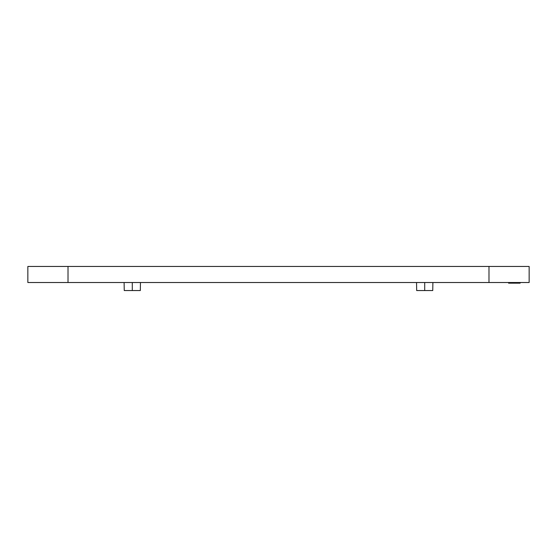<?xml version="1.0" encoding="UTF-8"?>
<svg xmlns="http://www.w3.org/2000/svg" width="557" height="557" viewBox="0 0 557 557"><rect width="100%" height="100%" fill="white"/><g stroke="black" fill="none" stroke-linecap="round" stroke-linejoin="round"><path stroke-width="0.84" d="M27.85 282.517L529.15 282.517L488.983 282.517L488.983 266.448L529.15 266.448L529.15 282.517L529.15 266.448L68.017 266.448L488.983 266.448L488.983 282.517L27.85 282.517L27.85 266.448L68.017 266.448L68.017 282.517L68.017 266.448L27.85 266.448L27.85 282.517M82.478 282.517L100.156 282.517M487.375 282.517L505.046 282.517M485.962 266.448L475.929 266.448L485.962 266.448M69.625 266.448L43.919 266.448M81.071 266.448L82.478 266.448L81.071 266.448M474.522 266.448L448.817 266.448M513.081 266.448L487.375 266.448M474.522 282.517L456.844 282.517M140.322 290.552L124.253 290.552L132.287 290.552L132.287 282.517L132.287 290.552L140.322 290.552L140.461 282.517M432.747 290.552L416.678 290.552L424.713 290.552L424.713 282.517L424.713 290.552L432.747 290.552L432.886 282.517M108.183 266.448L82.478 266.448M51.954 282.517L69.625 282.517M517.251 282.517L517.251 283.158L520.141 283.158L517.251 283.158L517.251 282.517M508.583 282.517L508.583 283.158L517.251 283.158L508.583 283.158L508.583 282.517M520.141 282.517L520.141 283.158L520.141 282.517M124.253 290.552L124.114 282.517M416.678 290.552L416.539 282.517"/></g></svg>
